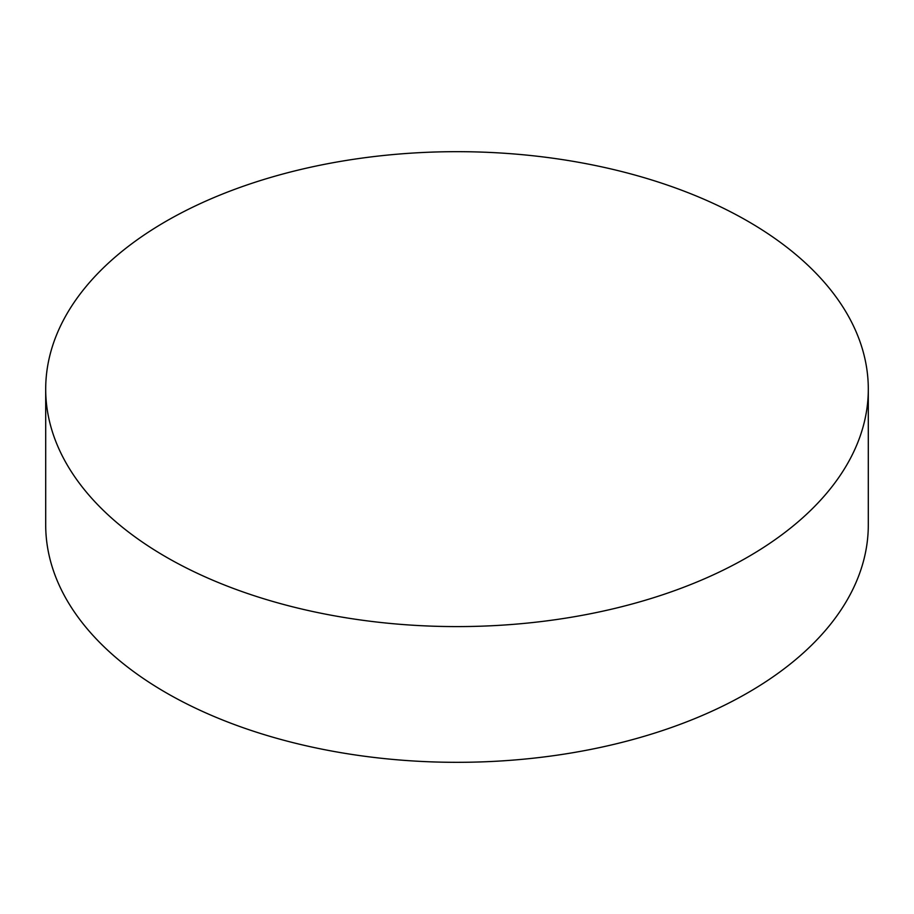 <?xml version="1.0" encoding="UTF-8"?>
<svg xmlns="http://www.w3.org/2000/svg" width="914" height="914" viewBox="0 0 914 914"><rect width="100%" height="100%" fill="white"/><g stroke="black" fill="none" stroke-linecap="round" stroke-linejoin="round"><path stroke-width="1.37" d="M166.165 557.049A411.3 237.457 0 0 0 614.402 608.518A411.3 237.457 0 0 0 868.3 389.136A411.3 237.457 0 0 0 747.835 221.222A411.3 237.457 0 0 0 299.598 169.753A411.3 237.457 0 0 0 45.7 389.136A411.3 237.457 0 0 0 166.165 557.049M45.7 389.136L45.7 524.865A411.3 237.457 0 0 0 166.165 692.778A411.3 237.457 0 0 0 614.402 744.247A411.3 237.457 0 0 0 868.3 524.865L868.3 389.136"/></g></svg>

